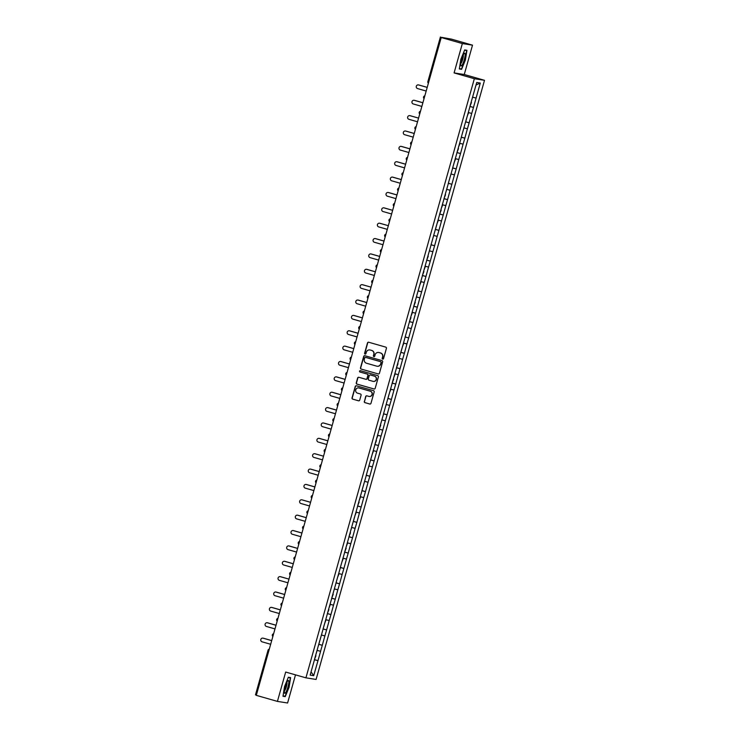 <?xml version="1.0" encoding="UTF-8"?>
<svg xmlns="http://www.w3.org/2000/svg" width="740" height="740" viewBox="0 0 740 740"><rect width="100%" height="100%" fill="white"/><g stroke="black" fill="none" stroke-linecap="round" stroke-linejoin="round"><path stroke-width="1.11" d="M382.682 359.113A0.703 0.684 -81.1 0 0 383.533 358.632L386.419 348.355A1.008 0.981 -81.1 0 0 385.743 347.115L368.714 342.241A1.008 0.981 -81.1 0 0 367.493 342.935L364.607 353.211A0.703 0.684 -81.1 0 0 365.162 354.09A0.703 0.684 -81.1 0 0 365.93 353.591L366.309 352.259A3.219 3.145 -81.1 0 1 370.204 350.029L371.619 350.436A3.219 3.145 -81.1 0 1 373.783 354.395L373.404 355.727A0.703 0.684 -81.1 0 0 373.959 356.615A0.703 0.684 -81.1 0 0 374.736 356.107L375.106 354.775A3.219 3.145 -81.1 0 1 379.01 352.555L380.425 352.962A3.219 3.145 -81.1 0 1 382.58 356.921L382.21 358.253A0.703 0.684 -81.1 0 0 382.682 359.113M364.302 401.413A1.008 0.981 -81.1 0 0 364.977 402.653L369.75 404.022A1.008 0.981 -81.1 0 0 370.971 403.328L374.181 391.913A1.008 0.981 -81.1 0 0 373.506 390.674L356.467 385.799A1.008 0.981 -81.1 0 0 355.246 386.493L352.046 397.907A1.008 0.981 -81.1 0 0 352.721 399.138L358.493 400.793A1.008 0.981 -81.1 0 0 359.705 400.1L361.083 395.216A1.008 0.981 -81.1 0 0 360.408 393.976L357.54 393.162A2.692 2.636 -81.1 0 1 355.7 389.999A2.692 2.636 -81.1 0 1 359.002 387.982L370.213 391.201A2.692 2.636 -81.1 0 1 372.054 394.355A2.692 2.636 -81.1 0 1 368.761 396.372L366.892 395.835A1.008 0.981 -81.1 0 0 365.671 396.529L364.506 401.441A1.008 0.981 -81.1 0 0 365.181 402.68L369.954 404.049A1.008 0.981 -81.1 0 0 369.972 404.059L369.75 404.022M454.092 72.918L464.257 74.509L472.509 45.159L462.343 43.558L454.092 72.918L474.34 78.718L305.925 677.84L285.677 672.049L277.426 701.4L256.308 695.35L441.225 37.509L443.121 37.805L441.53 37.555M462.343 43.558L441.225 37.509M378.205 373.95A1.008 0.981 -81.1 0 0 379.426 373.256L382.636 361.841A1.008 0.981 -81.1 0 0 381.96 360.602L364.922 355.727A1.008 0.981 -81.1 0 0 363.701 356.421L360.491 367.836A1.008 0.981 -81.1 0 0 361.166 369.066L378.408 373.978A1.008 0.981 -81.1 0 0 378.427 373.987L361.166 369.066M378.408 376.882L375.199 388.287A1.008 0.981 -81.1 0 1 373.978 388.981L356.948 384.106A1.008 0.981 -81.1 0 1 356.273 382.867L357.642 377.983A1.008 0.981 -81.1 0 1 358.863 377.289L365.773 379.269A1.008 0.981 -81.1 0 0 366.985 378.575L367.9 375.328A1.008 0.981 -81.1 0 0 367.225 374.098L360.029 372.035A0.703 0.684 -81.1 0 1 359.548 371.212A0.703 0.684 -81.1 0 1 360.408 370.685L377.733 375.643A1.008 0.981 -81.1 0 1 378.408 376.882M474.34 78.718L484.506 80.308L316.091 679.44L305.925 677.84M314.445 659.645L317.978 660.663L320.605 651.302L317.108 650.386M317.978 660.663L313.695 675.676L310.153 675.111L314.38 660.089M318.644 644.707L314.315 660.08M318.7 644.725L327.339 613.987M331.659 598.623L327.274 613.978M335.979 583.259L331.594 598.614M340.298 567.885L335.914 583.25M344.618 552.521L340.233 567.876M348.938 537.157L344.553 552.512M353.193 521.765L348.873 537.148M353.257 521.783L357.577 506.419M361.897 491.055L357.513 506.41M366.217 475.681L361.832 491.046M370.472 460.299L366.152 475.672M370.536 460.317L374.856 444.953M379.176 429.579L374.792 444.944M383.496 414.215L379.111 429.57M387.751 398.832L383.431 414.206M387.815 398.851L392.135 383.477M396.455 368.113L392.071 383.468M400.71 352.721L396.39 368.104M400.775 352.749L405.085 337.375M409.405 322.011L405.03 337.366M413.725 306.647L409.35 322.002M417.989 291.255L413.669 306.628M418.045 291.273L422.364 275.909M426.684 260.536L422.309 275.9M431.004 245.171L426.629 260.526M435.268 229.788L430.948 245.162M435.324 229.807L439.643 214.434M443.963 199.069L439.588 214.424M448.283 183.705L443.908 199.06M452.603 168.332L448.227 183.696M456.922 152.967L452.547 168.322M461.242 137.603L456.867 152.958M465.506 122.211L461.187 137.594M465.562 122.229L469.882 106.865M469.946 106.421L473.48 107.43L480.279 83.037L476.736 82.482L469.826 106.856M473.48 107.43L471.732 113.433L468.291 112.526M465.627 121.785L469.16 122.803L471.732 113.433M469.16 122.803L467.412 128.797L463.971 127.891M461.307 137.15L464.84 138.167L467.412 128.797M464.84 138.167L463.092 144.171L459.651 143.255M456.987 152.523L460.521 153.531L463.092 144.171M460.521 153.531L458.772 159.535L455.331 158.628M452.667 167.888L456.201 168.905L458.772 159.535M456.201 168.905L454.453 174.899L451.012 173.993M448.348 183.252L451.881 184.269L454.453 174.899M451.881 184.269L450.133 190.273L446.692 189.357M444.028 198.625L447.561 199.633L450.133 190.273M447.561 199.633L445.813 205.637L442.372 204.73M439.708 213.99L443.242 215.007L445.813 205.637M443.242 215.007L441.493 221.001L438.052 220.095M435.388 229.354L438.922 230.371L441.493 221.001M438.922 230.371L437.174 236.375L433.733 235.459M431.069 244.727L434.602 245.736L437.174 236.375M434.602 245.736L432.854 251.739L429.413 250.832M426.749 260.091L430.282 261.109L432.854 251.739M430.282 261.109L428.534 267.103L425.093 266.197M422.429 275.465L425.963 276.473L428.534 267.103M425.963 276.473L424.214 282.476L420.773 281.561M418.109 290.829L421.643 291.838L424.214 282.476M421.643 291.838L419.894 297.841L416.463 296.934M413.789 306.193L417.332 307.211L419.894 297.841M417.332 307.211L415.575 313.205L412.143 312.299M409.47 321.567L413.013 322.575L415.575 313.205M413.013 322.575L411.255 328.579L407.823 327.672M405.15 336.931L408.693 337.94L411.255 328.579M408.693 337.94L406.935 343.943L403.504 343.036M400.83 352.296L404.373 353.313L406.935 343.943M404.373 353.313L402.615 359.307L399.184 358.401M396.511 367.669L400.053 368.677L402.615 359.307M400.053 368.677L398.296 374.68L394.864 373.774M392.191 383.033L395.733 384.042L398.296 374.68M395.733 384.042L393.976 390.045L390.544 389.138M387.871 398.398L391.414 399.415L393.976 390.045M391.414 399.415L389.656 405.409L386.225 404.503M383.551 413.771L387.094 414.779L389.656 405.409M387.094 414.779L385.337 420.783L381.905 419.876M379.232 429.135L382.774 430.144L385.337 420.783M382.774 430.144L381.017 436.147L377.585 435.24M374.912 444.5L378.454 445.517L381.017 436.147M378.454 445.517L376.697 451.511L373.265 450.605M370.592 459.873L374.135 460.881L376.697 451.511M374.135 460.881L372.377 466.885L368.946 465.978M366.272 475.237L369.815 476.246L372.377 466.885M369.815 476.246L368.067 482.249L364.626 481.342M361.953 490.602L365.495 491.619L368.067 482.249M365.495 491.619L363.747 497.613L360.306 496.707M357.633 505.975L361.175 506.983L363.747 497.613M361.175 506.983L359.427 512.987L355.986 512.08M353.313 521.339L356.856 522.348L359.427 512.987M356.856 522.348L355.108 528.351L351.667 527.444M348.993 536.704L352.536 537.721L355.108 528.351M352.536 537.721L350.788 543.715L347.347 542.809M344.674 552.077L348.216 553.085L350.788 543.715M348.216 553.085L346.468 559.088L343.027 558.182M340.354 567.441L343.897 568.449L346.468 559.088M343.897 568.449L342.148 574.453L338.707 573.546M336.034 582.805L339.577 583.823L342.148 574.453M339.577 583.823L337.829 589.817L334.387 588.91M331.714 598.179L335.257 599.187L337.829 589.817M335.257 599.187L333.509 605.191L330.068 604.284M327.404 613.543L330.937 614.561L333.509 605.191M330.937 614.561L329.189 620.555L325.748 619.648M323.084 628.908L326.618 629.925L329.189 620.555M326.618 629.925L324.869 635.919L321.428 635.013M318.764 644.281L322.298 645.289L324.869 635.919M322.298 645.289L320.55 651.293M322.233 645.28L318.736 644.355M326.553 629.916L323.056 628.991M330.873 614.542L327.376 613.627M335.192 599.178L331.696 598.253M339.512 583.814L336.016 582.889M343.832 568.44L340.335 567.524M348.151 553.076L344.655 552.151M352.471 537.712L348.975 536.787M356.791 522.338L353.295 521.423M361.111 506.974L357.614 506.049M365.43 491.61L361.934 490.685M369.75 476.236L366.254 475.321M374.07 460.872L370.574 459.947M378.39 445.508L374.893 444.583M382.71 430.134L379.213 429.219M387.029 414.77L383.533 413.845M391.349 399.406L387.853 398.481M395.669 384.032L392.172 383.117M399.989 368.668L396.492 367.743M404.308 353.304L400.812 352.379M408.628 337.93L405.132 337.014M412.948 322.566L409.451 321.641M417.268 307.202L413.771 306.277M421.587 291.828L418.091 290.913M425.907 276.464L422.411 275.539M430.227 261.1L426.73 260.175M434.546 245.726L431.05 244.801M438.866 230.362L435.37 229.437M443.186 214.998L439.69 214.073M447.506 199.624L444.009 198.699M451.825 184.26L448.329 183.335M456.145 168.896L452.649 167.971M460.465 153.522L456.969 152.597M464.785 138.158L461.288 137.233M469.105 122.794L465.599 121.869M473.424 107.42L469.918 106.495M472.509 45.159L451.391 39.109L441.586 37.37M476.051 98.069L472.61 97.153M480.279 83.037L476.024 85.035M277.426 701.4L287.592 703L295.5 674.862M256.373 695.128L255.494 694.841L268.065 650.238A1.536 1.508 98.9 0 1 269.314 649.119A1.536 1.536 0 0 0 268.037 650.22L268.074 650.22M464.257 74.509L484.506 80.308M317.913 660.644L314.417 659.729M313.695 675.676L311.068 671.865M465.395 59.986L466.94 50.302L464.674 49.941L460.863 59.274L459.327 68.959L461.594 69.31L465.395 59.986L461.446 68.959L459.374 68.626M288.341 677.248L284.539 686.572L282.995 696.257L285.261 696.618L289.072 687.284L290.607 677.6L288.341 677.248M382.867 359.141A0.703 0.684 -81.1 0 1 382.414 358.28L382.784 356.948A3.219 3.145 -81.1 0 0 380.628 352.989L380.425 352.962M378.732 352.49A3.219 3.145 -81.1 0 1 379.213 352.582L380.628 352.989M369.935 349.964A3.219 3.145 -81.1 0 1 370.407 350.066L371.822 350.464A3.219 3.145 -81.1 0 1 373.987 354.432L373.608 355.755A0.703 0.684 -81.1 0 0 374.061 356.625M368.696 342.232A1.008 0.981 -81.1 0 0 367.697 342.962L364.811 353.239A0.703 0.684 -81.1 0 0 365.264 354.099M364.903 355.718A1.008 0.981 -81.1 0 0 363.904 356.458L360.695 367.863A1.008 0.981 -81.1 0 0 361.37 369.103M381.007 362.526A0.703 0.684 -81.1 0 0 380.536 361.657L365.579 357.374A0.703 0.684 -81.1 0 0 364.728 357.864L364.339 359.27A3.219 3.145 -81.1 0 0 366.494 363.229L376.716 366.152A3.219 3.145 -81.1 0 0 380.61 363.932L381.211 362.563A0.703 0.684 -81.1 0 0 380.739 361.694L380.536 361.657M365.625 357.383A0.703 0.684 -81.1 0 1 365.782 357.411L380.739 361.694M377.187 366.254A3.219 3.145 -81.1 0 0 380.813 363.96L380.61 363.932M381.211 362.563L380.813 363.96M358.845 377.28A1.008 0.981 -81.1 0 0 357.846 378.02L356.476 382.904A1.008 0.981 -81.1 0 0 357.152 384.134L374.181 389.018A1.008 0.981 -81.1 0 0 374.2 389.018M365.986 379.305A1.008 0.981 -81.1 0 0 367.188 378.603L368.104 375.365A1.008 0.981 -81.1 0 0 367.429 374.125L360.029 372.035M360.436 370.685A0.703 0.684 -81.1 0 0 360.232 372.063M372.942 381.322A2.692 2.636 -81.1 0 0 376.235 379.305A2.692 2.636 -81.1 0 0 374.394 376.151L370.444 375.014A1.008 0.981 -81.1 0 0 369.223 375.707L368.317 378.954A1.008 0.981 -81.1 0 0 368.983 380.184L372.942 381.322M373.349 381.405A2.692 2.636 -81.1 0 0 376.438 379.333A2.692 2.636 -81.1 0 0 374.597 376.179L374.394 376.151M370.425 375.014A1.008 0.981 -81.1 0 1 370.647 375.05L374.597 376.179M366.874 395.826A1.008 0.981 -81.1 0 0 365.875 396.566L364.506 401.441M369.168 396.455A2.692 2.636 -81.1 0 0 372.257 394.383A2.692 2.636 -81.1 0 0 370.416 391.229L370.213 391.201M358.789 387.936A2.692 2.636 -81.1 0 1 359.205 388.019L370.416 391.229M356.458 385.79A1.008 0.981 -81.1 0 0 355.45 386.53L352.249 397.935A1.008 0.981 -81.1 0 0 352.925 399.175L358.697 400.83A1.008 0.981 -81.1 0 0 358.706 400.83L358.493 400.793M459.374 68.672L461.594 69.31M288.23 677.516L290.293 677.84L289.072 687.284M283.041 695.979L285.261 696.618M418.914 84.998L418.609 84.943A1.896 1.859 -81.1 0 0 418.387 84.897L418.692 84.943A1.896 1.859 98.9 0 1 418.914 84.998L427.211 87.366M418.387 84.897A1.896 1.859 -81.1 0 0 416.287 86.367A1.896 1.859 -81.1 0 0 417.582 88.587L426.175 91.048M471.426 101.14L472.555 97.366M470.002 106.209L471.454 102.518M418.609 84.943L427.202 87.403M414.594 100.363L414.289 100.316A1.896 1.859 -81.1 0 0 414.076 100.27L414.372 100.316A1.896 1.859 98.9 0 1 414.594 100.363L422.892 102.74M414.076 100.27A1.896 1.859 -81.1 0 0 411.967 101.741A1.896 1.859 -81.1 0 0 413.262 103.961L421.856 106.421M467.107 116.504L468.559 112.813M465.682 121.582L466.746 117.79M414.289 100.316L422.882 102.777M409.757 115.634L410.053 115.681A1.896 1.859 98.9 0 1 410.275 115.727L418.572 118.104L409.969 115.681A1.896 1.859 -81.1 0 0 407.648 117.105A1.896 1.859 -81.1 0 0 408.943 119.325L417.536 121.785M462.787 131.877L463.915 128.094M461.362 136.946L462.426 133.154M405.955 131.1L405.65 131.045A1.896 1.859 -81.1 0 0 405.437 130.999L405.742 131.045A1.896 1.859 98.9 0 1 405.955 131.1L414.252 133.468M405.437 130.999A1.896 1.859 -81.1 0 0 403.328 132.469A1.896 1.859 -81.1 0 0 404.623 134.699L413.216 137.15M458.467 147.242L459.919 143.551M457.043 152.32L458.495 148.62M405.65 131.045L414.243 133.505M401.635 146.465L401.33 146.418A1.896 1.859 -81.1 0 0 401.117 146.372L401.422 146.418A1.896 1.859 98.9 0 1 401.635 146.465L409.932 148.842M401.117 146.372A1.896 1.859 -81.1 0 0 399.008 147.843A1.896 1.859 -81.1 0 0 400.303 150.063L408.896 152.523M454.147 162.606L455.6 158.915M452.723 167.684L453.786 163.892M401.33 146.418L409.923 148.879M397.315 161.829L397.01 161.782A1.896 1.859 -81.1 0 0 396.797 161.736L397.103 161.782A1.896 1.859 98.9 0 1 397.315 161.829L405.613 164.206M396.797 161.736A1.896 1.859 -81.1 0 0 394.688 163.207A1.896 1.859 -81.1 0 0 395.983 165.427L404.577 167.888M449.828 177.979L450.956 174.196M448.403 183.048L449.476 179.256M397.01 161.782L405.603 164.243M462.038 65.222A6.651 1.332 106 0 0 464.887 57.091A6.651 1.332 106 0 0 464.202 53.456A6.651 1.332 106 0 0 463.832 53.918A6.651 1.332 106 0 0 461.492 59.81A6.651 1.332 106 0 0 460.77 65.425A6.651 1.332 106 0 0 462.038 65.222M460.761 63.575A4.551 0.906 106 0 0 461.187 63.113A4.551 0.906 106 0 0 462.861 58.775A4.551 0.906 106 0 0 463.212 55.028M464.563 50.209L466.625 50.533L465.136 59.912M464.655 49.969L466.625 50.533M285.714 692.529A6.651 1.332 106 0 0 288.563 684.398A6.651 1.332 106 0 0 287.879 680.763A6.651 1.332 106 0 0 287.509 681.226A6.651 1.332 106 0 0 285.168 687.109A6.651 1.332 106 0 0 284.447 692.732A6.651 1.332 106 0 0 285.714 692.529M284.438 690.873A4.551 0.906 106 0 0 284.854 690.42A4.551 0.906 106 0 0 286.537 686.082A4.551 0.906 106 0 0 286.889 682.336M288.804 687.22L285.122 696.257L283.05 695.933M288.332 677.276L290.293 677.84M392.996 177.202L392.69 177.156A1.896 1.859 -81.1 0 0 392.478 177.101L392.783 177.147A1.896 1.859 98.9 0 1 392.996 177.202L401.293 179.579M392.478 177.101A1.896 1.859 -81.1 0 0 390.368 178.571A1.896 1.859 -81.1 0 0 391.664 180.801L400.257 183.252M445.508 193.344L446.636 189.57M444.083 198.422L445.536 194.722M392.69 177.156L401.284 179.607M388.676 192.567L388.371 192.52A1.896 1.859 -81.1 0 0 388.158 192.474L388.463 192.52A1.896 1.859 98.9 0 1 388.676 192.567L396.973 194.944M388.158 192.474A1.896 1.859 -81.1 0 0 386.049 193.945A1.896 1.859 -81.1 0 0 387.344 196.165L395.937 198.625M441.188 208.708L442.64 205.017M439.764 213.786L441.216 210.095M388.371 192.52L396.964 194.981M384.356 207.931L384.051 207.885A1.896 1.859 -81.1 0 0 383.838 207.838L384.143 207.885A1.896 1.859 98.9 0 1 384.356 207.931L392.653 210.308M383.838 207.838A1.896 1.859 -81.1 0 0 381.729 209.309A1.896 1.859 -81.1 0 0 383.024 211.529L391.617 213.99M436.868 224.081L438.321 220.391M435.444 229.15L436.517 225.358M384.051 207.885L392.644 210.345M379.518 223.203L379.824 223.258A1.896 1.859 98.9 0 1 380.036 223.304L388.334 225.681L379.731 223.258A1.896 1.859 -81.1 0 0 377.409 224.673A1.896 1.859 -81.1 0 0 378.704 226.903L387.298 229.363M432.558 239.446L433.677 235.672M431.124 244.524L432.197 240.731M375.716 238.668L375.411 238.622A1.896 1.859 -81.1 0 0 375.199 238.576L375.504 238.622A1.896 1.859 98.9 0 1 375.716 238.668L384.014 241.046M375.199 238.576A1.896 1.859 -81.1 0 0 373.089 240.047A1.896 1.859 -81.1 0 0 374.385 242.267L382.978 244.727M428.238 254.81L429.357 251.036M426.804 259.888L428.257 256.197M375.411 238.622L384.005 241.083M371.397 254.033L371.091 253.987A1.896 1.859 -81.1 0 0 370.879 253.94L371.184 253.987A1.896 1.859 98.9 0 1 371.397 254.033L379.694 256.41M370.879 253.94A1.896 1.859 -81.1 0 0 368.77 255.411A1.896 1.859 -81.1 0 0 370.065 257.631L378.658 260.091M423.918 270.183L425.361 266.493M422.485 275.252L423.937 271.562M371.091 253.987L379.685 256.447M367.077 269.406L366.772 269.36A1.896 1.859 -81.1 0 0 366.559 269.305L366.864 269.36A1.896 1.859 98.9 0 1 367.077 269.406L375.374 271.784M366.559 269.305A1.896 1.859 -81.1 0 0 364.45 270.775A1.896 1.859 -81.1 0 0 365.754 273.005L374.338 275.465M419.599 285.548L421.042 281.857M418.165 290.626L419.238 286.833M366.772 269.36L375.365 271.811M362.239 284.678L362.545 284.724A1.896 1.859 98.9 0 1 362.757 284.771L371.055 287.148L362.452 284.724A1.896 1.859 -81.1 0 0 360.13 286.149A1.896 1.859 -81.1 0 0 361.435 288.369L370.019 290.829M415.279 300.912L416.398 297.138M413.845 305.99L415.297 302.299M358.438 300.135L358.132 300.089A1.896 1.859 -81.1 0 0 357.92 300.042L358.225 300.089A1.896 1.859 98.9 0 1 358.438 300.135L366.735 302.512M357.92 300.042A1.896 1.859 -81.1 0 0 355.811 301.513A1.896 1.859 -81.1 0 0 357.115 303.733L365.699 306.193M410.959 316.285L412.402 312.595M409.525 321.354L410.978 317.664M358.132 300.089L366.726 302.549M354.118 315.508L353.812 315.462A1.896 1.859 -81.1 0 0 353.6 315.407L353.905 315.462A1.896 1.859 98.9 0 1 354.118 315.508L362.415 317.886M353.6 315.407A1.896 1.859 -81.1 0 0 351.491 316.877A1.896 1.859 -81.1 0 0 352.795 319.107L361.379 321.567M406.639 331.65L407.759 327.875M405.206 336.728L406.279 332.935M353.812 315.462L362.406 317.923M349.798 330.873L349.493 330.826A1.896 1.859 -81.1 0 0 349.28 330.78L349.585 330.826A1.896 1.859 98.9 0 1 349.798 330.873L358.095 333.25M349.28 330.78A1.896 1.859 -81.1 0 0 347.171 332.251A1.896 1.859 -81.1 0 0 348.475 334.471L357.059 336.931M402.32 347.014L403.763 343.323M400.886 352.092L401.959 348.3M349.493 330.826L358.086 333.287M344.96 346.144L345.266 346.19A1.896 1.859 98.9 0 1 345.478 346.237L353.776 348.614L345.173 346.19A1.896 1.859 -81.1 0 0 342.851 347.615A1.896 1.859 -81.1 0 0 344.156 349.835L352.74 352.296M398 362.387L399.119 358.613M396.566 367.456L398.018 363.766M341.159 361.61L340.853 361.564A1.896 1.859 -81.1 0 0 340.641 361.509L340.946 361.564A1.896 1.859 98.9 0 1 341.159 361.61L349.456 363.988M340.641 361.509A1.896 1.859 -81.1 0 0 338.532 362.979A1.896 1.859 -81.1 0 0 339.836 365.209L348.42 367.669M393.68 377.752L395.123 374.061M392.256 382.83L393.699 379.139M340.853 361.564L349.447 364.025M336.839 376.975L336.534 376.928A1.896 1.859 -81.1 0 0 336.321 376.882L336.626 376.928A1.896 1.859 98.9 0 1 336.839 376.975L345.136 379.352M336.321 376.882A1.896 1.859 -81.1 0 0 334.212 378.353A1.896 1.859 -81.1 0 0 335.516 380.573L344.1 383.033M389.36 393.125L390.803 389.425M387.936 398.194L389 394.401M336.534 376.928L345.127 379.389M332.519 392.339L332.214 392.293A1.896 1.859 -81.1 0 0 332.001 392.246L332.306 392.293A1.896 1.859 98.9 0 1 332.519 392.339L340.816 394.716M332.001 392.246A1.896 1.859 -81.1 0 0 329.892 393.717A1.896 1.859 -81.1 0 0 331.196 395.937L339.78 398.398M385.041 408.489L386.16 404.715M383.616 413.558L384.68 409.766M332.214 392.293L340.807 394.753M328.199 407.712L327.894 407.666A1.896 1.859 -81.1 0 0 327.681 407.611L327.986 407.666A1.896 1.859 98.9 0 1 328.199 407.712L336.496 410.089M327.681 407.611A1.896 1.859 -81.1 0 0 325.572 409.081A1.896 1.859 -81.1 0 0 326.877 411.311L335.461 413.771M380.721 423.854L381.84 420.079M379.296 428.932L380.739 425.241M327.894 407.666L336.487 410.127M323.88 423.077L323.574 423.03A1.896 1.859 -81.1 0 0 323.361 422.984L323.667 423.03A1.896 1.859 98.9 0 1 323.88 423.077L332.177 425.454M323.361 422.984A1.896 1.859 -81.1 0 0 321.252 424.455A1.896 1.859 -81.1 0 0 322.557 426.675L331.141 429.135M376.401 439.227L377.844 435.527M374.976 444.296L376.42 440.605M323.574 423.03L332.168 425.491M319.56 438.441L319.255 438.394A1.896 1.859 -81.1 0 0 319.042 438.348L319.347 438.394A1.896 1.859 98.9 0 1 319.56 438.441L327.857 440.818M319.042 438.348A1.896 1.859 -81.1 0 0 316.933 439.819A1.896 1.859 -81.1 0 0 318.237 442.039L326.821 444.5M372.081 454.591L373.524 450.901M370.657 459.66L371.721 455.868M319.255 438.394L327.848 440.855M314.722 453.713L315.027 453.768A1.896 1.859 98.9 0 1 315.24 453.814L323.537 456.192L314.935 453.768A1.896 1.859 -81.1 0 0 312.613 455.183A1.896 1.859 -81.1 0 0 313.917 457.413L322.501 459.873M367.762 469.956L368.881 466.182M366.337 475.034L367.401 471.241M310.92 469.179L310.624 469.132A1.896 1.859 -81.1 0 0 310.402 469.086L310.707 469.132A1.896 1.859 98.9 0 1 310.92 469.179L319.218 471.556M310.402 469.086A1.896 1.859 -81.1 0 0 308.293 470.557A1.896 1.859 -81.1 0 0 309.598 472.777L318.182 475.237M363.442 485.329L364.561 481.546M362.017 490.398L363.081 486.605M310.624 469.132L319.208 471.593M306.601 484.543L306.305 484.497A1.896 1.859 -81.1 0 0 306.082 484.45L306.388 484.497A1.896 1.859 98.9 0 1 306.601 484.543L314.898 486.92M306.082 484.45A1.896 1.859 -81.1 0 0 303.974 485.921A1.896 1.859 -81.1 0 0 305.278 488.141L313.862 490.602M359.122 500.693L360.565 497.002M357.697 505.762L359.141 502.072M306.305 484.497L314.889 486.957M302.29 499.916L301.985 499.87A1.896 1.859 -81.1 0 0 301.763 499.815L302.068 499.87A1.896 1.859 98.9 0 1 302.29 499.916L310.578 502.293M301.763 499.815A1.896 1.859 -81.1 0 0 299.654 501.285A1.896 1.859 -81.1 0 0 300.958 503.515L309.542 505.975M354.802 516.058L356.245 512.367M353.378 521.136L354.442 517.343M301.985 499.87L310.569 502.33M297.443 515.188L297.748 515.234A1.896 1.859 98.9 0 1 297.97 515.28L306.258 517.658L297.665 515.234A1.896 1.859 -81.1 0 0 295.334 516.659A1.896 1.859 -81.1 0 0 296.638 518.879L305.222 521.339M350.483 531.431L351.611 527.648M349.058 536.5L350.501 532.809M293.651 530.654L293.345 530.599A1.896 1.859 -81.1 0 0 293.123 530.552L293.429 530.599A1.896 1.859 98.9 0 1 293.651 530.654L301.939 533.022M293.123 530.552A1.896 1.859 -81.1 0 0 291.014 532.023A1.896 1.859 -81.1 0 0 292.318 534.243L300.903 536.704M346.163 546.795L347.606 543.105M344.738 551.864L346.181 548.173M293.345 530.599L301.929 533.059M289.331 546.018L289.026 545.972A1.896 1.859 -81.1 0 0 288.804 545.916L289.109 545.972A1.896 1.859 98.9 0 1 289.331 546.018L297.619 548.396M288.804 545.916A1.896 1.859 -81.1 0 0 286.695 547.387A1.896 1.859 -81.1 0 0 287.999 549.616L296.583 552.077M341.843 562.159L343.286 558.469M340.418 567.238L341.482 563.445M289.026 545.972L297.61 548.433M285.011 561.383L284.706 561.336A1.896 1.859 -81.1 0 0 284.484 561.29L284.789 561.336A1.896 1.859 98.9 0 1 285.011 561.383L293.299 563.76M284.484 561.29A1.896 1.859 -81.1 0 0 282.375 562.761A1.896 1.859 -81.1 0 0 283.679 564.981L292.263 567.441M337.523 577.533L338.966 573.842M336.099 582.602L337.163 578.81M284.706 561.336L293.29 563.797M280.164 576.654L280.469 576.701A1.896 1.859 98.9 0 1 280.691 576.756L288.979 579.124L280.386 576.701A1.896 1.859 -81.1 0 0 278.055 578.125A1.896 1.859 -81.1 0 0 279.359 580.345L287.943 582.805M333.204 592.897L334.332 589.123M331.779 597.966L333.222 594.276M276.371 592.12L276.066 592.074A1.896 1.859 -81.1 0 0 275.844 592.019L276.15 592.074A1.896 1.859 98.9 0 1 276.371 592.12L284.66 594.498M275.844 592.019A1.896 1.859 -81.1 0 0 273.735 593.489A1.896 1.859 -81.1 0 0 275.039 595.719L283.624 598.179M328.884 608.262L330.327 604.571M327.459 613.34L328.902 609.649M276.066 592.074L284.65 594.535M272.052 607.485L271.746 607.438A1.896 1.859 -81.1 0 0 271.525 607.392L271.83 607.438A1.896 1.859 98.9 0 1 272.052 607.485L280.34 609.862M271.525 607.392A1.896 1.859 -81.1 0 0 269.416 608.863A1.896 1.859 -81.1 0 0 270.72 611.083L279.304 613.543M324.564 623.635L326.007 619.944M323.139 628.704L324.203 624.912M271.746 607.438L280.331 609.899M267.732 622.858L267.427 622.803A1.896 1.859 -81.1 0 0 267.205 622.756L267.51 622.803A1.896 1.859 98.9 0 1 267.732 622.858L276.02 625.226M267.205 622.756A1.896 1.859 -81.1 0 0 265.096 624.227A1.896 1.859 -81.1 0 0 266.4 626.447L274.993 628.908M320.244 638.999L321.373 635.225M318.82 644.068L319.884 640.276M267.427 622.803L276.011 625.263M263.412 638.222L263.107 638.176A1.896 1.859 -81.1 0 0 262.885 638.13L263.19 638.176A1.896 1.859 98.9 0 1 263.412 638.222L271.7 640.6M262.885 638.13A1.896 1.859 -81.1 0 0 260.785 639.591A1.896 1.859 -81.1 0 0 262.08 641.821L270.673 644.281M315.925 654.364L317.053 650.59M314.5 659.442L315.943 655.751M263.107 638.176L271.691 640.637M440.411 37L427.868 81.622L440.439 37.019M428.377 83.232A1.536 1.536 0 0 1 427.868 81.622L428.747 81.909M268.916 650.497L268.037 650.22L255.494 694.841M427.896 81.641A1.536 1.508 -81.1 0 0 428.377 83.222M423.576 96.996A1.536 1.508 98.9 0 1 424.815 95.886A1.536 1.536 0 0 0 423.548 96.996A1.536 1.508 -81.1 0 0 424.057 98.587A1.536 1.536 0 0 1 423.548 96.996M419.256 112.36A1.536 1.508 98.9 0 1 420.496 111.259M419.256 112.378A1.536 1.508 -81.1 0 0 419.737 113.96A1.536 1.536 0 0 1 420.496 111.25M414.937 127.724A1.536 1.508 98.9 0 1 416.176 126.623A1.536 1.536 0 0 0 415.418 129.333A1.536 1.508 -81.1 0 1 414.937 127.743M411.098 144.698A1.536 1.536 0 0 1 410.589 143.097A1.536 1.508 98.9 0 1 411.856 141.988A1.536 1.536 0 0 0 410.589 143.097A1.536 1.508 -81.1 0 0 411.098 144.689M406.297 158.462A1.536 1.508 98.9 0 1 407.536 157.361A1.536 1.536 0 0 0 406.778 160.062A1.536 1.508 -81.1 0 1 406.297 158.48M401.977 173.826A1.536 1.508 98.9 0 1 403.217 172.725A1.536 1.536 0 0 0 402.458 175.436A1.536 1.508 -81.1 0 1 401.977 173.845M397.657 189.2A1.536 1.508 98.9 0 1 398.897 188.09A1.536 1.536 0 0 0 398.139 190.8A1.536 1.508 -81.1 0 1 397.657 189.209M393.338 204.564A1.536 1.508 98.9 0 1 394.577 203.463A1.536 1.536 0 0 0 393.819 206.164A1.536 1.508 -81.1 0 1 393.338 204.582M389.018 219.928A1.536 1.508 98.9 0 1 390.257 218.827A1.536 1.536 0 0 0 389.499 221.538A1.536 1.508 -81.1 0 1 389.018 219.947M384.698 235.302A1.536 1.508 98.9 0 1 385.938 234.192A1.536 1.536 0 0 0 385.179 236.902A1.536 1.508 -81.1 0 1 384.698 235.311M380.86 252.275A1.536 1.536 0 0 1 380.351 250.666A1.536 1.508 98.9 0 1 381.618 249.565A1.536 1.536 0 0 0 380.351 250.666A1.536 1.508 -81.1 0 0 380.86 252.266M376.059 266.03A1.536 1.508 98.9 0 1 377.298 264.929A1.536 1.536 0 0 0 376.54 267.639A1.536 1.508 -81.1 0 1 376.059 266.048M371.739 281.404A1.536 1.508 98.9 0 1 372.979 280.293A1.536 1.536 0 0 0 372.22 283.004A1.536 1.508 -81.1 0 1 371.739 281.413M367.419 296.768A1.536 1.508 98.9 0 1 368.659 295.667A1.536 1.536 0 0 0 367.392 296.768A1.536 1.508 -81.1 0 0 367.9 298.368A1.536 1.536 0 0 1 367.392 296.768M363.581 313.732A1.536 1.508 -81.1 0 1 363.1 312.151A1.536 1.508 98.9 0 1 364.339 311.031A1.536 1.536 0 0 0 363.581 313.742M358.78 327.506A1.536 1.508 98.9 0 1 360.019 326.405A1.536 1.536 0 0 0 358.752 327.506A1.536 1.508 -81.1 0 0 359.261 329.096A1.536 1.536 0 0 1 358.752 327.506M354.46 342.87A1.536 1.508 98.9 0 1 355.7 341.769A1.536 1.536 0 0 0 354.941 344.479A1.536 1.508 -81.1 0 1 354.46 342.888M350.15 358.243A1.536 1.508 98.9 0 1 351.38 357.133A1.536 1.536 0 0 0 350.621 359.844A1.536 1.508 -81.1 0 1 350.14 358.253M346.302 375.208A1.536 1.536 0 0 1 345.793 373.608A1.536 1.508 98.9 0 1 347.06 372.507A1.536 1.536 0 0 0 345.793 373.608A1.536 1.508 -81.1 0 0 346.302 375.199M341.51 388.972A1.536 1.508 98.9 0 1 342.74 387.871A1.536 1.536 0 0 0 341.982 390.581A1.536 1.508 -81.1 0 1 341.501 388.99M337.19 404.345A1.536 1.508 98.9 0 1 338.421 403.235A1.536 1.536 0 0 0 337.662 405.946A1.536 1.508 -81.1 0 1 337.181 404.355M332.871 419.71A1.536 1.508 98.9 0 1 334.101 418.609A1.536 1.536 0 0 0 333.342 421.31A1.536 1.508 -81.1 0 1 332.861 419.719M328.551 435.074A1.536 1.508 98.9 0 1 329.781 433.973A1.536 1.536 0 0 0 329.022 436.683A1.536 1.508 -81.1 0 1 328.542 435.092M324.231 450.447A1.536 1.508 98.9 0 1 325.461 449.337A1.536 1.536 0 0 0 324.703 452.048A1.536 1.508 -81.1 0 1 324.222 450.457M319.911 465.812A1.536 1.508 98.9 0 1 321.142 464.711A1.536 1.536 0 0 0 320.383 467.412A1.536 1.508 -81.1 0 1 319.902 465.821M315.591 481.176A1.536 1.508 98.9 0 1 316.822 480.075A1.536 1.536 0 0 0 315.555 481.176A1.536 1.508 -81.1 0 0 316.063 482.776M311.272 496.549A1.536 1.508 98.9 0 1 312.502 495.439A1.536 1.536 0 0 0 311.743 498.149A1.536 1.508 -81.1 0 1 311.262 496.559M306.952 511.913A1.536 1.508 98.9 0 1 308.182 510.813M306.943 511.923A1.536 1.508 -81.1 0 0 307.424 513.505A1.536 1.536 0 0 1 308.182 510.804M302.632 527.278A1.536 1.508 98.9 0 1 303.863 526.177A1.536 1.536 0 0 0 302.595 527.278A1.536 1.508 -81.1 0 0 303.104 528.878A1.536 1.536 0 0 1 302.595 527.278M298.784 544.242A1.536 1.508 -81.1 0 1 298.303 542.66A1.536 1.508 98.9 0 1 299.543 541.541A1.536 1.536 0 0 0 298.784 544.252M293.993 558.015A1.536 1.508 98.9 0 1 295.223 556.915A1.536 1.536 0 0 0 294.464 559.616A1.536 1.508 -81.1 0 1 293.983 558.034M289.673 573.38A1.536 1.508 98.9 0 1 290.903 572.279A1.536 1.536 0 0 0 290.145 574.989A1.536 1.508 -81.1 0 1 289.664 573.398M286.593 587.643A1.536 1.536 0 0 0 285.825 590.354A1.536 1.508 -81.1 0 1 285.344 588.763A1.536 1.508 98.9 0 1 286.584 587.643M281.505 605.718A1.536 1.536 0 0 1 280.996 604.118A1.536 1.508 98.9 0 1 282.264 603.017A1.536 1.536 0 0 0 280.996 604.118A1.536 1.508 -81.1 0 0 281.505 605.709M276.714 619.482A1.536 1.508 98.9 0 1 277.944 618.381A1.536 1.536 0 0 0 277.186 621.091A1.536 1.508 -81.1 0 1 276.704 619.5M272.394 634.855A1.536 1.508 98.9 0 1 273.634 633.745A1.536 1.536 0 0 0 272.357 634.855A1.536 1.508 -81.1 0 0 272.866 636.446A1.536 1.536 0 0 1 272.357 634.855M315.555 481.176A1.536 1.536 0 0 0 316.063 482.785"/></g></svg>
